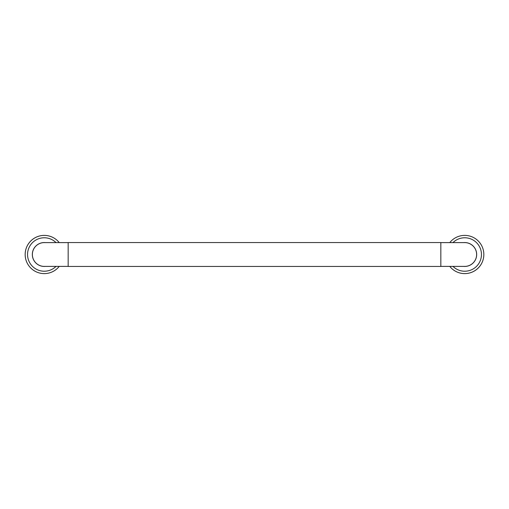 <?xml version="1.0" encoding="UTF-8"?>
<svg xmlns="http://www.w3.org/2000/svg" width="509" height="509" viewBox="0 0 509 509"><rect width="100%" height="100%" fill="white"/><g stroke="black" fill="none" stroke-linecap="round" stroke-linejoin="round"><path stroke-width="0.76" d="M68.161 242.558L68.161 266.442L440.839 266.442L440.839 242.558L68.161 242.558M44.27 235.387A19.113 19.113 0 0 1 59.229 242.602A19.113 19.113 0 0 0 27.06 262.803A19.113 19.113 0 0 0 59.229 266.398A19.113 19.113 0 0 1 27.06 262.803A19.113 19.113 0 0 1 44.27 235.387M45.339 266.398A11.942 11.942 0 0 1 32.341 255.034A11.942 11.942 0 0 1 45.339 242.602M68.161 266.398L44.27 266.398A11.898 11.898 0 0 1 32.372 254.5A11.898 11.898 0 0 1 44.27 242.602L68.161 242.602M440.839 242.602L464.73 242.602A11.898 11.898 0 0 1 476.628 254.5A11.898 11.898 0 0 1 464.73 266.398L440.839 266.398M463.661 266.398A11.942 11.942 0 0 0 476.659 253.966A11.942 11.942 0 0 0 463.661 242.602M464.73 273.613A19.113 19.113 0 0 0 481.94 246.197A19.113 19.113 0 0 0 449.771 242.602A19.113 19.113 0 0 1 481.94 246.197A19.113 19.113 0 0 1 449.771 266.398A19.113 19.113 0 0 0 464.73 273.613M56.022 266.398A16.721 16.721 0 0 1 28.803 260.85A16.721 16.721 0 0 1 56.022 242.602M452.978 266.398A16.721 16.721 0 0 0 480.197 248.15A16.721 16.721 0 0 0 452.978 242.602"/></g></svg>
